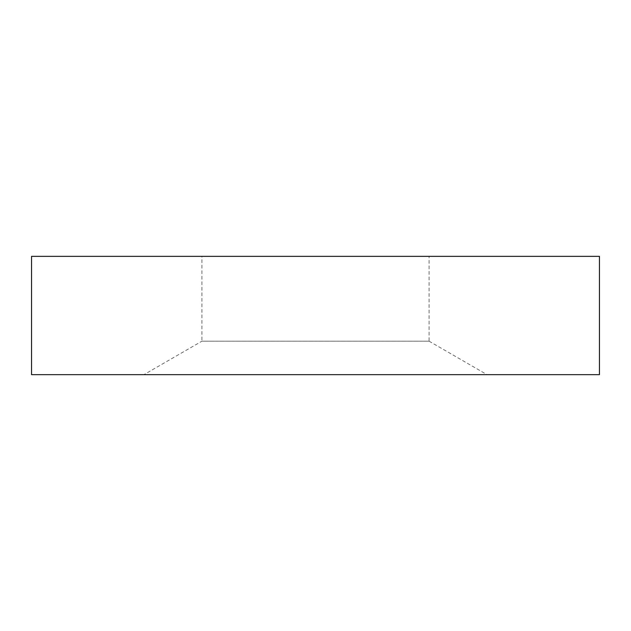 <?xml version="1.0" encoding="UTF-8"?>
<svg xmlns="http://www.w3.org/2000/svg" width="631" height="631" viewBox="0 0 631 631"><rect width="100%" height="100%" fill="white"/><g stroke="black" fill="none" stroke-linecap="round" stroke-linejoin="round"><path stroke-width="0.47" stroke-dasharray="3.15 2.37" d="M429.08 256.344L201.92 256.344L429.08 256.344L429.08 341.182L201.92 341.182L201.92 256.344M429.08 341.182L487.053 374.656L143.947 374.656L201.92 341.182L429.08 341.182M143.947 374.656L487.053 374.656M599.45 374.656L31.55 374.656M599.45 256.344L31.55 256.344"/><path stroke-width="0.95" d="M31.55 374.656L31.55 256.344L599.45 256.344L599.45 374.656L31.55 374.656"/></g></svg>
